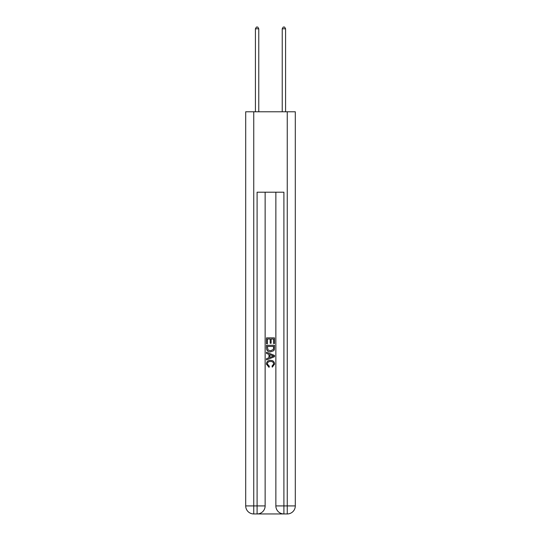<?xml version="1.0" encoding="UTF-8"?>
<svg xmlns="http://www.w3.org/2000/svg" width="541" height="541" viewBox="0 0 541 541"><rect width="100%" height="100%" fill="white"/><g stroke="black" fill="none" stroke-linecap="round" stroke-linejoin="round"><path stroke-width="0.81" d="M257.699 513.95L283.301 513.95M253.743 111.777L253.743 505.909L245.702 505.909L245.702 111.777L295.298 111.777L295.298 505.909L287.257 505.909L287.257 111.777M283.903 513.95L283.903 505.909L275.863 505.909A8.041 8.041 0 0 0 283.903 513.95L287.257 513.95L287.257 505.909L283.903 505.909L283.903 192.211L257.097 192.211L257.097 505.909L253.743 505.909L253.743 513.95L257.097 513.95A8.041 8.041 0 0 0 265.137 505.909L257.097 505.909L257.097 513.95M265.137 192.211L265.137 505.909M275.863 505.909L275.863 192.211M287.257 513.95A8.041 8.041 0 0 0 295.298 505.909M245.702 505.909A8.041 8.041 0 0 0 253.743 513.95M266.476 343.745L266.476 337.868L274.524 337.868L274.524 343.542L273.59 343.542L273.59 339.004L271.115 339.004L271.115 343.231L270.189 343.231L270.189 339.004L267.41 339.004L267.41 343.745L266.476 343.745M266.476 348.174L266.476 345.293L274.524 345.293L274.409 349.466L273.827 350.636L270.541 351.893C267.971 351.907 266.618 350.663 266.476 348.174M267.41 346.429L267.978 349.986L270.561 350.757L273.428 349.391L273.59 346.429L267.41 346.429M266.476 353.442L266.476 352.238L274.524 355.43L274.524 356.708L266.476 359.907L266.476 358.703L268.951 357.784L268.951 354.355L266.476 353.442M272.109 355.518L269.885 354.7L269.885 357.445L273.59 356.073L272.109 355.518M267.301 363.971L269.317 366.23L269.053 367.359L266.375 364.079C266.591 361.611 267.984 360.367 270.561 360.353C273.029 360.401 274.388 361.638 274.625 364.059L272.285 367.156L272.042 366.02L273.699 363.998C273.462 362.26 272.414 361.422 270.568 361.483C268.681 361.388 267.592 362.213 267.301 363.971M258.767 111.777L258.767 28.795L255.42 28.795L255.42 111.777M255.42 28.795L256.427 27.05L257.766 27.05L258.767 28.795M285.58 111.777L285.58 28.795L282.233 28.795L282.233 111.777M282.233 28.795L283.234 27.05L284.573 27.05L285.58 28.795"/></g></svg>
